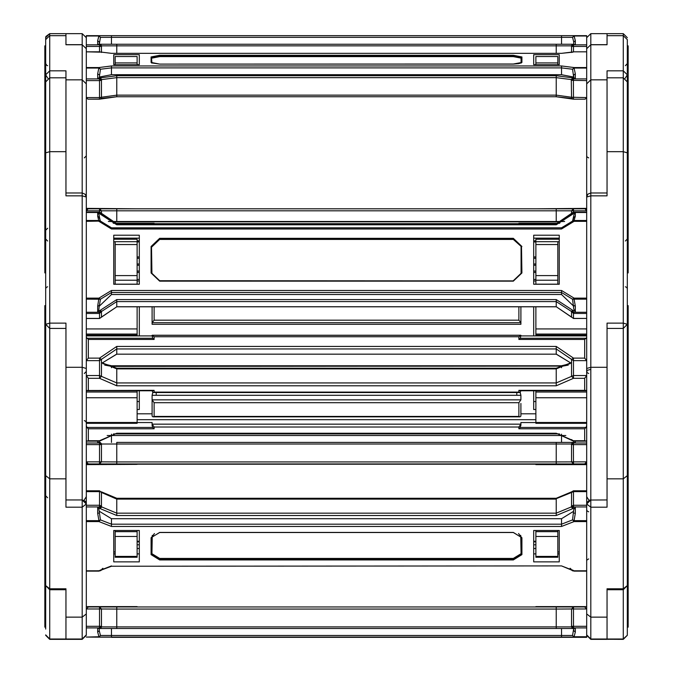 <?xml version="1.0" encoding="UTF-8"?>
<svg xmlns="http://www.w3.org/2000/svg" width="673" height="673" viewBox="0 0 673 673"><rect width="100%" height="100%" fill="white"/><g stroke="black" fill="none" stroke-linecap="round" stroke-linejoin="round"><path stroke-width="1.01" d="M561.509 35.686L574.027 35.686L561.509 35.686L561.509 37.309L111.491 37.309L111.491 44.216L99.293 44.216L100.445 37.309L111.491 37.309L111.491 35.686L98.973 35.686L561.509 35.686L98.973 35.686L97.669 40.725L97.669 44.662L100.908 45.032L101.673 45.84L556.235 45.84L556.235 44.216L572.832 44.216L571.327 45.84L556.235 45.84L556.235 53.344M573.707 44.216L573.707 41.987L573.707 44.216L573.707 41.987L573.707 44.216L99.932 44.216L99.52 46.412L101.438 46.412L101.673 45.84L99.932 44.216L97.669 44.662M572.092 45.032L573.404 44.662L573.068 44.216L572.092 45.032L571.327 45.84L571.562 46.412L586.713 46.412L586.713 44.822L573.48 44.822L575.331 44.662L572.832 44.216M574.027 35.686L575.331 40.725L573.707 41.987L572.555 37.309L574.027 35.686L586.713 35.686L586.713 44.822M86.287 36.039L98.973 36.039L100.445 37.309L98.973 35.686L100.445 37.309L98.973 35.686L86.287 35.686L86.287 51.813L99.999 52.174M86.287 158.82L86.287 212.13L99.52 212.13L99.596 212.634L97.669 212.634L98.788 213.728L101.665 213.905L116.766 223.655L116.766 224.816L556.235 224.816L556.235 223.655L116.766 223.655L100.908 212.979L99.596 212.634L99.932 213.728L100.908 212.979M45.814 36.552L49.709 33.65L65.962 33.65L65.962 44.721L65.962 35.669L49.709 35.669L49.709 639.35L82.215 639.35L86.287 635.287M137.082 208.807L86.287 208.403M101.034 212.861L99.52 212.214L99.52 208.807L573.48 208.807L573.48 212.214L571.966 212.861M586.713 111.676L586.713 176.444L586.713 97.543L586.713 155.867L586.713 97.543L585.081 99.175L573.48 99.175L573.404 78.665L575.331 78.665L573.707 77.605L572.555 69.269L574.027 68.091L575.331 73.828L575.331 78.665M535.918 208.807L586.713 208.403M627.354 73.357L627.354 39.648L623.291 35.669L623.291 33.65L627.354 37.713L623.291 33.65L590.785 33.65L586.713 37.713L590.785 33.65L607.038 33.65L607.038 44.721L607.038 35.669L623.291 35.669L623.291 639.35L627.354 635.287L627.354 624.107M111.491 65.979L111.491 67.889L561.509 67.889L561.509 65.979L111.491 65.979L98.973 67.544L86.287 67.544L86.287 51.813L98.973 51.813L111.491 53.377L561.509 53.377L574.027 51.779L586.713 51.779L586.713 78.867L573.48 78.867L571.562 80.306L586.713 80.567L586.713 97.543L571.562 97.282L572.496 98.923L573.48 99.141M86.287 67.544L86.287 78.867L99.52 78.867L99.52 80.567L101.438 80.306L101.673 79.616L100.168 77.908L101.673 79.616L116.766 77.614L556.235 77.614L556.235 75.704L116.766 75.704L116.766 96.786L556.235 96.744L572 98.51M86.287 212.13L86.287 176.444M47.833 78.295L45.646 74.787L49.709 70.8L65.962 70.8L65.962 192.974L82.215 192.974L82.215 500.039L86.287 504.001L85.193 501.225L82.215 499.93L82.215 507.206L82.215 502.765M137.082 64.701L137.082 56.49L115.142 56.49L115.142 64.701M45.646 74.787L45.646 39.648L49.709 35.669L49.709 33.65L65.962 33.65L65.962 35.669M45.646 67.645L45.646 627.312M44.83 45.84L45.646 45.84L44.83 45.84L44.83 272.91L45.646 272.91M625.167 78.295L627.354 74.787L627.354 81.904L623.291 77.832L607.038 77.832L607.038 151.703L623.291 151.703L627.354 152.872L627.354 585.611L627.354 305.66L628.17 305.66L628.17 627.16L627.354 627.16M627.354 87.019L627.354 272.91L628.17 272.91L628.17 90.031L627.354 90.031M627.354 43.913L627.354 45.84L628.17 45.84L628.17 90.031M574.027 51.813L586.713 51.779L586.713 37.713L590.785 33.65L586.713 37.713L590.785 33.65L607.038 33.65L607.038 35.669M586.713 186.497L586.713 155.867L587.049 156.986L588.749 157.894M557.858 62.934L557.858 56.49L535.918 56.574L535.918 62.934L557.858 62.934L557.858 64.701M535.918 64.701L535.918 62.934M627.354 74.787L623.291 70.8L607.038 70.8L607.038 192.974L590.785 192.974L590.785 195.868L607.038 195.868L607.038 151.703M574.212 310.648L572.832 310.312L571.327 311.355L573.48 313.425L586.713 313.425L586.713 312.238L573.48 312.238L575.331 311.994L573.707 308.84L572.555 299.241L574.027 299.191L575.331 306.148L575.331 311.994M572.588 221.081L574.212 213.728L575.331 212.634L573.48 212.483L586.713 212.483L586.713 312.238M101.421 213.459L99.52 212.483L86.287 212.483L86.287 312.238L99.52 312.238L99.52 313.425L101.673 311.355L100.168 310.312L100.908 311.86L116.766 301.58L556.235 301.58L556.235 299.561L116.766 299.561L116.766 306.804L101.438 317.101L101.438 312.129L99.52 312.238L100.908 311.86M86.287 372.573L86.287 422.703L86.287 372.573M45.646 535.195L45.646 324.327L49.709 323.158L65.962 323.158L65.962 496.363M137.082 239.209L113.712 239.226L137.082 239.226L137.082 241.683L115.142 241.683L115.142 284.216L113.712 284.216M115.142 284.216L137.082 284.216L137.082 241.683L115.142 241.683M86.287 334.027L137.082 334.027L137.082 328.971L86.287 328.971M45.646 81.904L49.709 77.832L65.962 77.832L65.962 151.703L49.709 151.703L45.646 152.872M627.354 287.371L627.354 297.525M627.354 305.525L627.354 300.377M627.354 254.789L627.354 286.462M627.354 239.193L627.354 240.101M586.713 422.703L586.713 372.573M586.713 334.027L535.918 334.027L535.918 328.971L586.713 328.971M535.918 239.209L559.288 239.226L535.918 239.226L535.918 241.683L557.858 241.683L557.858 284.216L559.288 284.216M557.858 284.216L535.918 284.216L535.918 241.683L557.858 241.683M590.785 33.65L590.785 192.974L587.899 194.177L586.713 197.038L590.785 195.868L590.785 507.206L607.038 507.206L607.038 328.39L623.291 328.39L627.354 324.327L623.291 323.158L607.038 323.158L607.038 496.363M99.52 491.24L101.438 492.426L101.438 506.088L99.52 505.263L99.52 506.979L86.287 506.979L86.287 521.567L98.973 521.567L100.445 519.859L98.973 520.658L98.973 521.567L111.491 526.454L561.509 526.454L561.509 524.174L572.555 519.859L574.027 520.658L574.027 521.567L572.555 519.859L573.707 509.528L575.331 507.232L573.48 506.979L586.713 506.979L586.713 505.263L573.48 505.263L571.562 506.088L571.327 506.929L572.832 508.586L572.092 507.097L571.327 506.929L556.235 513.196L556.235 515.476L116.766 515.476L116.766 513.196L101.673 506.929L97.669 507.232L98.788 508.367L100.168 508.586L101.673 506.929L101.438 506.088L99.52 506.979L99.932 508.367L100.908 507.097M586.713 506.979L586.713 596.497M86.287 521.567L86.287 634.9L86.287 571.125L99.957 570.738M45.646 600.509L45.646 585.611L49.709 588.816L65.962 588.816L65.962 638.98L49.709 638.98L45.646 634.917L49.709 638.98M45.646 305.66L44.83 305.66L44.83 627.16L45.646 627.16L45.646 550.093M115.142 530.45L115.142 557.219L137.082 557.219L137.082 530.45M86.287 423.292L137.082 423.292L137.082 422.442L86.287 422.442L86.287 397.751L137.082 397.751L137.082 392.048L86.287 392.048M45.646 324.327L49.709 328.39L65.962 328.39L65.962 478.882L49.709 478.882L45.646 475.676M627.354 551.49L627.354 488.539L628.17 488.539M627.354 507.333L627.354 527.64M586.713 397.751L535.918 397.751L535.918 392.048L586.713 392.048M586.713 423.292L535.918 423.292L535.918 422.442L586.713 422.442M557.858 530.45L557.858 557.219L535.918 557.219L535.918 530.45M607.038 499.93L589.716 500.073L587.108 502.251L586.713 504.001L590.785 507.206L590.785 639.056L607.038 639.056L607.038 589.674L623.291 589.674L627.354 585.611L623.291 588.816L607.038 588.816L607.038 638.98L623.291 638.98L627.354 635.211L627.354 585.611L627.354 634.917M111.491 637.079L111.491 635.455L100.445 635.438L99.293 630.752L97.669 632.014L98.973 636.708L86.287 637.07L98.973 637.07L100.445 635.438L98.973 637.07L561.509 637.079L561.509 635.455L572.555 635.438L574.027 637.07L572.555 635.438L573.707 628.515L575.331 628.069L573.48 627.901L586.713 627.901L586.713 626.319L586.713 634.992L590.785 639.35L586.713 635.287L586.713 626.319L571.562 626.319L571.327 626.891L573.068 628.515L571.327 626.891L556.235 626.908L556.235 628.532L116.766 628.532L116.766 626.908L101.673 626.891L100.908 627.699L97.669 628.069L98.788 628.515L100.168 628.515L101.673 626.891L101.438 626.319L99.52 627.901L99.932 628.515L100.908 627.699M586.713 627.901L586.713 637.314L98.973 637.196L573.472 637.196M86.287 637.07L99.528 637.196M137.082 637.104L115.142 637.163L137.082 637.087M137.082 606.996L86.287 606.617L86.287 571.125L98.973 571.125M86.287 464.378L137.082 464.378L86.287 464.597M137.082 464.378L137.082 463.958M45.646 585.611L49.709 589.674L65.962 589.674L65.962 638.98L82.215 638.98L65.962 638.98M65.962 639.35L49.709 639.274L45.646 635.211L49.709 639.274L82.215 639.35M535.918 606.996L586.713 606.617L586.713 571.125L586.713 626.319M586.713 464.378L535.918 463.958M586.713 464.597L535.918 464.597L586.713 464.446L586.713 473.725M535.918 606.617L586.713 606.617L586.713 586.932M557.858 637.087L535.918 637.087M607.038 639.35L590.785 639.35L623.291 639.274L627.354 635.211L623.291 639.274L607.038 639.274L623.291 639.35M45.646 628.935L45.646 627.455M627.354 627.892L627.354 627.455M556.235 44.216L116.766 44.216L116.766 53.344M573.48 51.88L573.48 44.822L571.562 46.412L571.562 52.452M586.713 36.039L574.027 36.039L572.555 37.309L561.509 37.309L561.509 44.216M82.215 33.65L65.962 33.65L82.215 33.65L82.215 44.721L86.287 48.7L86.287 51.779L86.287 37.713L82.215 33.65L86.287 37.713M88.146 208.815L86.287 210.842L101.438 210.842L101.438 213.45M571.562 213.45L571.562 210.842L101.438 210.842L99.52 208.807L88.314 208.807M108.319 221.4L116.766 221.863L116.766 208.807M564.681 221.4L556.235 221.863L556.235 208.807M584.686 208.807L573.48 208.807L571.562 210.842L586.713 210.842L585.022 208.84M151.921 63.06L151.509 57.76L159.636 56.17L513.364 56.17L513.364 56.641L159.636 56.641L159.636 55.766L513.364 55.766L513.364 55.287L159.636 55.287L159.636 55.766L151.509 57.365L151.509 62.9M513.364 55.287L521.895 56.969L521.895 62.387L513.364 64.053L159.636 64.061L151.644 62.9L151.105 56.969L151.105 62.387L159.636 64.061L513.364 64.061L518.715 63.683L521.491 62.766L521.491 57.365L513.364 55.766L521.491 57.76L521.079 58.164L513.364 56.641M574.212 77.975L572.832 77.908L571.327 79.616L571.562 97.282L556.235 95.154L556.235 96.744M561.509 65.979L574.027 67.544L574.027 68.091L586.713 68.091L586.713 201.017M86.287 80.567L99.52 80.567L99.52 97.543L101.438 97.282L101.438 80.306L99.52 78.867L99.932 77.975L98.788 77.975L99.293 77.605L100.445 69.269L98.973 67.544L97.669 73.828L97.669 78.665L100.908 78.977M86.287 111.676L86.287 97.543L99.52 97.543L99.52 99.175L100.504 98.923L101.438 97.282L116.766 95.154L556.235 95.154L556.235 77.614L571.327 79.616L573.404 78.665L573.068 77.975L572.092 78.977M65.962 79.851L82.215 79.851L82.215 193.143M590.785 44.721L586.713 48.7L590.785 44.721L607.038 44.721M111.491 290.492L111.491 292.511L561.509 292.511L561.509 290.492L111.491 290.492L98.973 298.114L97.669 306.148L97.669 311.994L99.596 311.994L99.932 310.648L98.788 310.648L99.293 305.534L97.669 306.148M111.491 228.98L111.491 227.827L100.445 221.165L99.293 217.556L97.669 216.218L98.973 221.358L111.491 228.98L561.509 228.98L561.509 227.827L111.491 227.895M556.235 223.73L571.335 213.905L572.832 214.064L572.092 212.979L556.235 223.73L116.766 223.73M159.636 280.717L513.364 280.877L159.636 280.717L151.921 273.322L151.509 246.73L159.636 238.949L513.364 238.949L513.364 239.453L159.636 239.453L159.636 238.831L513.364 238.831L513.364 238.326L159.636 238.326L151.509 246.621L151.105 272.969L159.636 281.146L513.364 281.146L159.636 281.146M573.48 318.396L586.713 318.396L573.48 318.48L571.562 317.101L573.48 318.48L573.48 312.238L571.562 312.129L571.562 317.101L556.235 306.72L571.604 317.21M571.453 213.652L573.48 212.483L571.579 213.459M561.509 290.492L574.027 298.114L574.027 299.191L586.713 299.191L586.713 492.468M586.713 221.358L574.027 221.358L572.572 221.106L574.027 220.483L574.027 221.358L561.509 228.98M86.287 313.425L99.52 313.425L99.52 318.48L101.396 317.21M99.52 365.632L99.52 358.129L101.438 359.357L101.438 364.329M571.562 364.329L571.562 359.357L556.235 348.976L116.766 348.976L116.766 354.183L556.235 354.183L556.235 346.452L573.48 358.129L573.48 365.632M86.287 337.299L88.314 339.47L88.314 358.129L86.287 360.661L99.52 360.661L116.766 348.976L116.766 346.452L556.235 346.452M586.713 570.78L574.027 570.78L561.509 565.892L111.491 566.237L561.509 565.892L573.043 570.738M111.491 526.454L111.491 518.723L99.293 511.236M159.636 558.439L151.921 553.694L151.509 554.342L151.509 537.365L151.509 554.022L159.636 559.011L159.636 558.439L513.364 558.439L513.364 559.902L521.895 554.661L521.491 537.365L518.589 533.546M521.895 554.661L521.895 537.685L513.364 532.444L159.636 532.444L151.105 537.685L151.105 554.661L159.636 559.902L513.364 559.902M513.364 558.439L521.079 553.694L521.491 554.022L513.364 559.011L159.636 559.011L159.636 559.902M116.766 498.727L116.766 498.298L116.766 499.088L556.235 499.088L556.235 513.196L116.766 513.196L116.766 499.088L101.438 492.426L99.52 490.81L87.069 490.81L86.287 491.593L86.287 425.698L86.287 505.263L99.52 505.263L99.52 491.593L86.287 491.593L86.287 473.725M556.235 498.727L571.562 492.426L571.562 506.088L573.48 506.979L573.48 490.81L571.722 491.828L571.562 492.426L573.48 491.593L586.713 491.593L586.713 375.492L584.686 378.344L573.48 378.344L556.235 385.831L556.235 368.585M65.962 617.133L82.215 617.133L82.215 638.98L86.287 634.917L82.215 639.056M86.287 440.386L87.069 441.168L88.314 440.739L99.52 440.739L99.52 441.168L116.766 433.252L116.766 433.681L556.235 433.681L556.235 433.252L573.48 441.168L573.48 440.739L584.686 440.739L584.686 428.777L586.124 427.422L586.713 425.412M101.438 362.663L101.438 376.325L99.52 378.344L99.52 361.83M111.491 366.087L111.491 367.719M556.235 385.831L116.766 385.831L116.766 368.585M561.509 366.087L111.491 366.373L104.752 365.128M573.48 361.83L573.48 378.344L571.562 376.325L571.562 362.663M590.785 499.93L586.713 504.001L586.713 520.658L574.027 520.658L575.331 513.373L573.707 512.994M513.364 637.171L159.636 637.171M584.686 606.979L573.48 606.979L584.686 606.979L586.713 609.006L571.562 609.006L571.562 626.319L573.48 627.901L573.463 606.979L116.766 606.996L116.766 609.023L556.235 609.023L556.235 626.908L116.766 626.908L116.766 609.023L99.52 609.006L99.52 627.901L86.287 627.901M556.235 606.996L556.235 609.023L571.562 609.006L573.472 606.979L99.52 606.979L99.52 609.006L86.287 609.006L86.287 626.319L101.438 626.319L101.438 609.006L99.528 606.979L88.314 606.979L86.287 609.006M572.092 443.196L573.06 442.38L573.404 442.826L571.327 444.012L572.824 442.38L575.331 442.826L573.404 442.826L573.48 463.924L116.766 463.941L116.766 461.905L101.438 461.888L99.52 463.924L99.52 461.888L101.438 461.888L101.438 444.575L99.52 444.575L99.596 442.826L97.669 442.826L99.941 442.38L100.908 443.196L99.596 442.826L100.176 442.38L101.673 444.012L101.438 444.575L99.52 442.994L86.287 442.994M111.491 434.194L111.491 442.405M556.235 463.941L556.235 461.905L116.766 461.905L116.766 442.405L556.235 442.405L116.766 442.405M154.008 463.958L584.686 463.958L586.713 461.888L556.235 461.905L556.235 442.405L572.816 442.38L556.235 442.405M561.509 434.194L561.509 435.498L107.184 435.498M572.614 570.334L571.68 570.174L573.27 570.94M100.412 221.081L98.973 220.483L86.287 220.483L86.287 197.038L85.143 194.219L82.215 192.974M99.73 570.94L101.387 570.09L100.386 570.334M575.331 73.828L573.707 74.88L573.707 77.058L561.509 74.669L111.491 74.669L111.491 67.889L100.445 69.269L98.973 68.091L86.287 68.091L86.287 201.017M588.749 511.774L587.226 511.093L586.713 509.747M47.573 65.668L46.824 65.491L45.646 63.641M625.427 65.668L627.354 63.641M627.354 79.549L627.354 152.872M84.251 420.667L85.631 421.205L86.287 422.703M47.573 286.774L46.176 287.421L45.646 288.776M625.427 286.774L626.824 287.421L627.354 288.776M588.749 373.523L587.033 372.581L586.713 368.493L590.785 367.332L607.038 367.332M47.573 497.801L45.646 495.774M588.749 558.918L587.092 559.768L586.713 560.954M628.17 626.79L627.354 626.79L627.354 628.935L627.354 623.879M99.293 44.216L99.293 41.987L99.293 44.216L98.788 44.216M513.364 35.686L159.636 35.686M45.646 43.913L45.671 37.242M86.287 44.822L99.52 44.822L101.438 46.412L101.438 52.452M99.293 41.987L97.669 40.725L98.973 36.039M101.673 45.84L100.168 44.216M86.287 48.7L82.215 44.721L82.215 79.851L86.287 83.839L86.287 137.284M86.876 209.404L87.583 208.95M585.182 208.874L586.124 209.404M533.681 54.656L533.681 64.701L559.288 64.701L559.288 54.656L533.681 54.656M139.319 54.656L139.319 64.701L113.712 64.701L113.712 54.656L139.319 54.656M99.293 77.058L111.491 74.669M559.288 64.616L557.858 64.616M535.918 64.616L533.681 64.616M113.712 64.616L115.142 64.616M137.082 64.616L139.319 64.616M99.293 74.88L97.669 73.828M84.251 157.894L86.287 155.867L86.287 97.543L87.919 99.175L99.52 99.141M98.788 77.975L97.669 78.665M45.646 117.741L45.646 103.221M45.646 99.781L45.646 79.212M45.646 79.019L45.646 78.228M153.276 223.655L154.151 223.655M518.849 223.655L519.724 223.655M627.354 69.571L627.354 71.91M533.681 235.214L533.681 284.258L559.288 284.258L559.288 235.214L533.681 235.214M139.319 235.214L139.319 284.258L113.712 284.258L113.712 235.214L139.319 235.214M100.201 220.769L98.788 213.728M99.293 215.537L99.293 218.195M575.331 306.148L573.707 305.534L573.707 306.173L561.509 294.496L111.491 294.496L111.491 292.511L100.445 299.241L86.287 299.191L86.287 492.468M86.287 298.114L98.973 298.114L100.445 299.241L99.293 306.173L111.491 294.496M559.288 238.133L533.681 238.133M113.712 238.133L139.319 238.133M137.082 240.85L139.319 240.85M533.681 240.85L535.918 240.85M139.319 241.901L137.082 241.901M533.681 241.901L535.918 241.901M574.212 213.728L573.068 213.728L573.404 212.634L572.092 212.979M572.799 220.769L573.707 217.556L575.331 216.218L574.027 220.483L586.713 220.483L586.713 197.038L586.713 212.483M572.092 311.86L573.404 311.994L573.068 310.648L572.092 311.86L556.235 301.58L556.235 306.72L116.766 306.72M521.491 246.73L513.364 238.831L521.491 246.73L513.364 239.453M521.895 272.969L521.491 246.621L521.895 272.969L513.364 281.146M99.52 318.396L86.615 318.396M98.788 310.648L97.669 311.994M113.712 241.817L115.142 241.817M137.082 306.804L137.082 328.971M86.287 197.038L82.215 195.868L65.962 195.868L65.962 151.703M137.082 334.027L137.082 335.936M45.646 87.019L45.646 86.094M137.082 335.196L86.287 335.196M520.877 311.683L520.877 315.191M86.876 338.267L152.712 338.267L154.151 339.47L88.314 339.47M139.319 306.804L139.319 335.936M152.712 338.267L152.123 335.356L154.151 336.719L154.151 339.47M152.123 335.936L86.287 335.936M520.877 306.804L520.877 324.336L152.123 324.336L152.123 322.704L154.151 320.171L518.849 320.171L520.877 322.704L152.123 322.704L152.123 306.804M584.686 358.129L573.48 358.129L571.562 359.357L573.48 360.661L586.713 360.661L584.686 358.129L584.686 339.47L518.849 339.47L518.849 336.719L520.877 335.356L520.288 338.267L586.124 338.267L586.713 337.299M520.877 335.936L586.713 335.936M533.681 306.804L533.681 335.936M518.849 339.47L520.288 338.267M584.686 339.47L586.124 338.267M627.354 292.107L627.354 289.794M535.918 306.804L535.918 328.971M535.918 334.027L535.918 335.936M559.288 241.817L557.858 241.817M535.918 335.196L586.713 335.196M533.681 530.45L533.681 561.896L559.288 561.896L559.288 530.45L533.681 530.45M139.319 530.45L139.319 561.896L113.712 561.896L113.712 530.45L139.319 530.45M111.491 518.723L561.509 518.723L561.509 524.174L111.491 524.174L100.445 519.859L98.788 508.367M561.509 518.723L573.707 511.236M533.681 553.879L535.918 553.879M557.858 553.879L559.288 553.879M139.319 553.879L137.082 553.879M115.142 553.879L113.712 553.879M139.319 541.866L137.082 541.866M535.918 544.76L533.681 544.76M139.319 544.76L137.082 544.76M533.681 541.866L535.918 541.866M574.212 508.367L573.068 508.367L573.404 507.232L572.092 507.097M572.395 570.687L573.135 570.923M572.858 570.62L572.092 570.494M584.686 491.24L585.931 490.81L586.713 491.593L586.713 505.263M570.098 568.281L571.327 569.383M137.082 548.503L139.319 548.503M533.681 548.503L535.918 548.503M99.293 512.994L97.669 513.373L98.973 520.658L86.287 520.658L86.287 504.001L82.215 507.206L82.215 617.133L86.287 613.927M100.142 570.62L100.908 570.494M88.314 491.24L87.069 490.81M101.673 569.383L102.902 568.281M86.287 456.765L86.287 423.418M86.287 403.775L86.287 425.698M115.142 551.978L113.712 551.978M137.082 397.751L137.082 422.442M82.215 507.206L65.962 507.206L65.962 478.882M137.082 390.735L137.082 392.048M45.646 507.333L45.646 496.489M520.877 403.447L520.877 416.049L520.094 416.831L152.906 416.831L154.151 416.402L518.849 416.402L520.094 416.831M152.754 392.485L152.123 395.337L520.877 395.337L520.246 392.485M152.123 403.447L152.123 399.829L154.151 402.681L154.151 416.402M116.766 385.831L99.52 378.344L88.314 378.344L86.287 375.492L86.287 361.83M86.287 425.412L86.876 427.422L88.314 428.777L88.314 440.739M86.876 427.422L152.712 427.422L154.151 428.777L88.314 428.777M87.271 390.719L152.906 390.735L154.151 390.306L154.151 392.073L518.849 392.073L520.094 392.502L520.877 390.735M86.287 390.466L154.151 390.306M139.319 401.529L137.082 401.529M139.319 390.735L139.319 409.546L137.082 409.546M520.094 392.502L152.906 392.502L152.123 390.735M584.686 428.777L518.849 428.777L518.849 427.01L154.151 427.01L152.123 424.158L152.123 425.412L152.123 422.56L137.082 422.56M152.712 427.422L152.123 425.412M152.123 395.337L152.123 416.049L152.906 416.831M152.906 392.502L154.151 392.073M533.681 401.529L535.918 401.529M518.849 416.402L518.849 402.681L520.877 399.829L520.877 395.337M137.082 419.674L535.918 419.674M535.918 413.794L520.877 413.794M152.123 413.794L137.082 413.794M518.849 427.01L520.877 424.158L520.877 422.56L535.918 422.56M533.681 390.735L533.681 409.546L535.918 409.546M586.713 390.466L584.686 390.306L584.686 378.344M518.849 392.073L518.849 390.306L520.094 390.735L585.729 390.719M518.849 428.777L520.288 427.422L586.124 427.422M586.713 440.386L585.931 441.168L584.686 440.739M152.123 424.158L520.877 424.158L520.288 427.422M520.877 424.158L520.877 425.412M627.354 552.693L627.354 520.145M586.713 403.775L586.713 489.734M535.918 390.735L535.918 392.048M535.918 397.751L535.918 422.442M557.858 551.978L559.288 551.978M533.681 637.087L559.288 637.171L533.681 637.171M139.319 637.087L113.712 637.171L139.319 637.171M99.293 628.784L99.293 630.752L99.293 628.515L98.788 628.515M99.293 628.515L573.707 628.523L573.707 630.752L575.331 632.014L574.027 636.708L586.713 636.708M573.707 630.904L573.707 628.784M574.212 628.515L572.092 627.699M45.646 628.868L45.646 623.879M45.646 623.964L45.646 622.533M586.713 442.994L573.48 442.994L571.562 444.575L571.327 444.012L101.673 444.012L100.908 443.196M153.621 463.958L519.379 463.958M86.287 461.93L86.876 463.361L88.314 463.958L154.151 463.958L88.314 463.958L86.287 461.888L99.52 461.888L99.52 444.575L86.287 444.575M99.293 441.168L99.293 442.38L99.293 441.168M154.151 463.958L518.992 463.958M518.849 464.059L154.151 464.025L519.211 463.958M586.713 461.93L586.124 463.361L584.686 463.958L518.849 463.958M573.707 441.168L573.707 442.38L573.707 441.168M627.354 436.668L627.354 447.267M627.354 459.163L627.354 461.156M627.354 469.031L627.354 478.604M627.354 623.964L627.354 625.368M627.354 627.32L627.354 629.087M586.713 461.888L586.713 473.498M574.027 571.125L586.713 571.125L586.713 609.006L586.713 571.125L574.027 571.125L572.555 569.922M535.918 464.378L586.713 464.446M111.491 637.314L561.509 637.314M45.646 635.287L49.709 639.35M45.646 629.087L45.646 624.107M45.646 622.214L45.646 622.643M535.918 464.193L137.082 464.193M627.354 585.611L627.354 600.509M627.354 622.071L627.354 635.287M574.027 36.039L575.331 40.725L574.027 36.039L575.331 40.725L575.331 44.662M86.287 46.412L99.52 46.412L99.52 51.88M101 98.51L116.766 96.744M561.509 74.669L561.509 67.889L572.555 69.269L574.027 67.544L586.713 67.544M159.636 55.287L151.105 56.969M116.766 75.704L100.168 77.908M556.235 75.704L572.832 77.908M151.921 58.164L159.636 56.641M521.079 63.06L521.079 58.164M98.973 51.813L111.491 53.344L561.509 53.344L573.001 52.174M521.895 56.969L521.491 57.365M521.895 62.387L521.491 62.791M151.105 62.387L151.509 62.791M82.215 44.721L65.962 44.721M137.082 62.934L115.142 62.934M113.241 223.293L154.151 223.293M564.571 221.467L108.429 221.467M535.918 265.229L533.681 265.229L535.918 265.263M139.319 265.229L137.082 265.229L139.319 265.263M137.082 263.951L139.319 263.951M533.681 263.951L535.918 263.951M535.918 258.213L533.681 258.213M139.319 258.213L137.082 258.213M137.082 256.943L139.319 256.943M533.681 256.943L535.918 256.943M518.849 223.293L559.759 223.293M607.038 79.851L590.785 79.851L586.713 83.839M86.287 221.358L100.428 221.106L111.491 227.827L561.509 227.827L572.572 221.106L561.509 227.895M561.509 294.496L561.509 292.511L572.555 299.241L574.027 298.114L586.713 298.114M159.636 238.326L151.105 246.503L151.105 272.969M513.364 238.326L521.895 246.503M100.168 214.064L116.766 224.816M572.832 214.064L556.235 224.816M116.766 299.561L100.168 310.312M556.235 299.561L572.832 310.312M151.921 246.848L159.636 239.453M513.364 280.717L521.079 273.322L521.079 246.848M586.713 212.214L573.48 212.214M575.331 212.634L575.331 216.218M513.364 280.877L521.491 273.087L513.364 280.86M521.491 273.204L521.079 273.322M99.52 212.214L86.287 212.214M97.669 212.634L97.669 216.218M151.105 246.503L151.509 246.621M159.636 280.877L151.509 273.087L159.636 280.86M151.509 273.204L151.921 273.322M65.962 367.332L82.215 367.332L86.287 368.493M137.082 275.619L115.142 275.619M115.142 244.577L137.082 244.577M115.142 280.22L137.082 280.22M88.314 358.129L99.52 358.129L116.766 346.452M137.082 279.463L139.319 279.463M139.319 281.011L137.082 281.011M102.035 363.1L116.766 354.116M154.151 306.804L154.151 320.171M535.918 272.489L533.681 272.489M139.319 272.489L137.082 272.489M137.082 271.126L139.319 271.126M533.681 271.126L535.918 271.126M518.849 336.719L154.151 336.719M152.46 335.356L520.54 335.356M533.681 279.463L535.918 279.463M518.849 320.171L518.849 306.804M535.918 281.011L533.681 281.011M570.965 363.1L556.235 354.116M557.858 244.577L535.918 244.577M535.918 275.619L557.858 275.619M557.858 280.22L535.918 280.22M111.491 565.892L98.973 570.78L86.287 570.78M586.713 521.567L574.027 521.567L561.509 526.454M100.168 508.586L116.766 515.476M572.832 508.586L556.235 515.476M521.491 554.342L513.364 559.33L159.636 559.33L151.509 554.342L151.105 554.661M151.921 553.694L152.224 535.405M521.079 553.694L520.776 535.405M575.331 507.232L575.331 513.373M533.681 541.26L535.918 541.26L533.681 541.243M521.895 537.685L513.364 532.528L159.636 532.528L151.509 537.365L154.411 533.546M100.445 569.922L100.269 570.485L111.491 566.237M97.669 507.232L97.669 513.373M137.082 541.26L139.319 541.26L137.082 541.243M151.105 537.685L151.509 537.365M137.082 531.704L115.142 531.704M137.082 556.361L115.142 556.361M115.142 536.457L137.082 536.457M516.814 395.337L516.814 392.502M586.713 375.492L573.48 375.492L556.235 382.979L116.766 382.979L99.52 375.492L86.287 375.492M88.314 378.344L88.314 390.306M571.327 362.604L556.235 368.863L116.766 368.863L101.673 362.604M99.52 440.739L116.766 433.252L556.235 433.252L573.48 440.739M154.151 427.01L154.151 428.777M156.186 395.337L156.186 392.502M568.248 365.128L561.509 366.373L561.509 367.719M518.849 402.681L154.151 402.681M152.123 399.829L520.877 399.829M518.849 390.306L584.686 390.306M571.562 439.553L573.48 441.168L585.931 441.168M627.354 475.676L623.291 478.882L607.038 478.882M586.713 370.461L590.785 369.376M607.038 617.133L590.785 617.133L586.713 613.927M535.918 531.704L557.858 531.704M557.858 536.457L535.918 536.457M535.918 556.361L557.858 556.361M98.973 637.196L111.491 637.188M574.027 637.196L561.509 637.188M586.713 637.07L561.509 637.079M100.168 628.515L116.766 628.532M572.832 628.515L556.235 628.532M561.509 628.54L561.509 635.455L111.491 635.455L111.491 628.54M575.331 628.069L575.331 632.014M116.766 606.996L88.314 606.979M97.669 628.069L97.669 632.014M97.669 442.826L97.669 441.168M116.766 463.941L88.314 463.924M113.459 433.883L559.541 433.883L113.459 433.883M565.816 435.498L561.509 435.498L561.509 442.405M518.849 463.983L154.151 463.983M584.686 463.924L573.48 463.924L571.562 461.888L571.562 444.575L586.713 444.575M575.331 442.826L575.331 441.168M590.785 639.35L586.713 635.287L590.785 639.35M557.858 637.104L535.918 637.104M86.287 162.883L86.287 199.645M87.919 99.175L99.52 99.175L116.766 96.786L556.235 96.786L573.48 99.175L585.081 99.175M45.646 79.549L45.646 71.91M86.287 155.867L86.287 97.543M65.962 44.637L82.215 44.637M137.082 56.49L115.142 56.49M49.709 33.65L45.646 37.713M556.235 221.821L116.766 221.821M137.082 258.247L139.319 258.247M533.681 258.247L535.918 258.247M607.038 44.637L590.785 44.637M586.713 158.82L586.713 197.038M586.713 51.779L586.713 48.7M535.918 56.49L557.858 56.49M86.371 318.48L99.52 318.48L116.766 306.804L556.235 306.804M586.713 212.13L573.48 212.13M101.547 213.652L99.52 212.13M47.674 228.206L45.646 230.242M47.573 241.01L45.646 238.982M44.83 90.031L45.646 90.031M84.251 373.523L86.287 371.496M83.974 500.333L86.287 496.666M102.044 363.117L116.766 354.183L556.235 354.183L570.956 363.117M535.918 271.034L533.681 271.034M139.319 271.034L137.082 271.034M152.207 335.272L520.793 335.272M589.026 500.333L586.713 496.666M625.427 241.01L627.354 238.982M571.722 491.828L556.235 498.298L116.766 498.298L101.278 491.828M585.931 490.81L573.48 490.81M45.646 551.818L45.646 553.736M86.287 464.488L86.287 491.593M65.962 499.93L82.215 499.93M44.83 488.539L45.646 488.539M87.069 441.168L99.52 441.168L101.278 440.15M152.906 390.735L87.069 390.735M102.902 363.698L111.491 365.75L561.509 365.75L570.098 363.698M102.136 362.898L116.766 368.24L556.235 368.24L570.864 362.898M520.094 390.735L585.931 390.735M586.713 425.698L586.713 421.618M586.713 464.488L586.713 473.136M627.354 551.818L627.354 553.736M607.038 638.98L590.785 638.98L586.713 634.917M513.364 637.095L521.869 637.112M159.636 637.095L151.131 637.112M86.287 571.125L86.287 596.497M137.082 606.617L86.287 606.617M44.83 626.79L45.646 626.79M137.082 637.163L115.142 637.163M98.788 442.38L100.176 442.38M137.082 464.067L535.918 464.067M518.849 464.025L154.151 464.025M572.824 442.38L574.212 442.38M535.918 637.163L557.858 637.163"/></g></svg>
